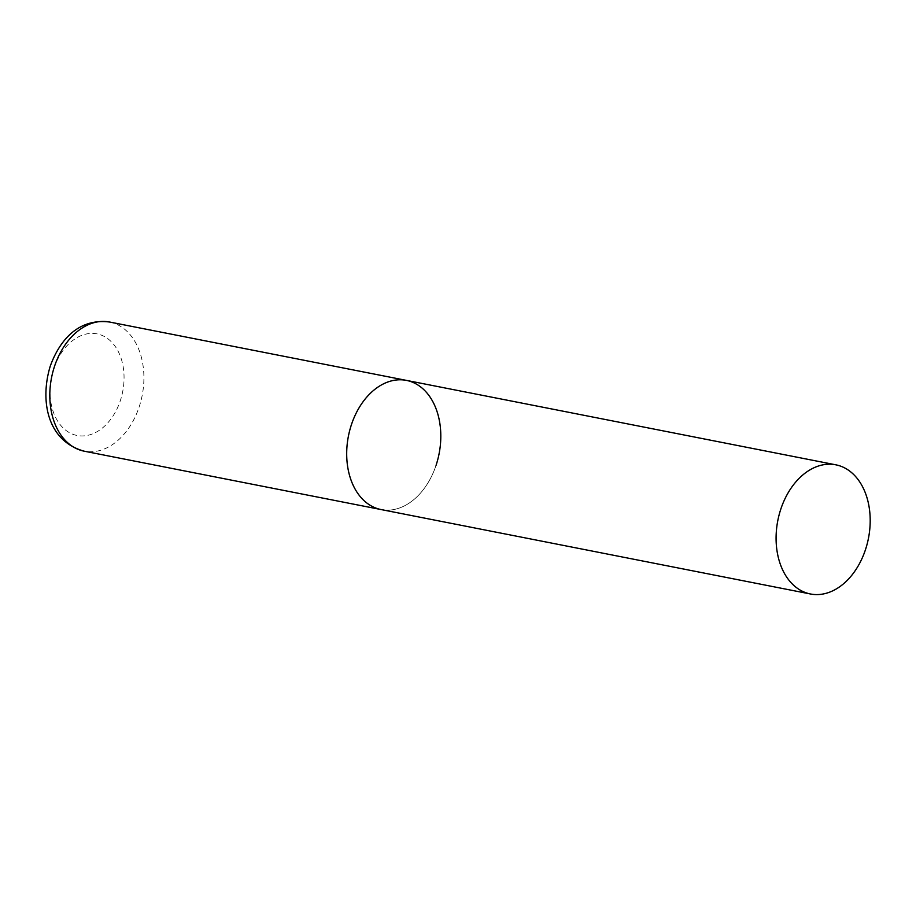 <?xml version="1.0" encoding="UTF-8"?>
<svg xmlns="http://www.w3.org/2000/svg" width="916" height="916" viewBox="0 0 916 916"><rect width="100%" height="100%" fill="white"/><g stroke="black" fill="none" stroke-linecap="round" stroke-linejoin="round"><path stroke-width="0.69" stroke-dasharray="4.58 3.44" d="M436.062 465.305A65.815 46.189 -78.9 0 1 381.056 509.548A65.815 46.189 101.1 0 0 437.745 459.649A65.815 46.189 101.1 0 0 414.353 383.037A65.815 46.189 101.1 0 0 406.441 380.392M109.554 322.02A65.815 46.189 -78.9 0 1 139.163 406.922A65.815 46.189 -78.9 0 1 84.157 451.176M53.758 368.679A51.777 36.331 -78.9 0 1 103.245 335.943A51.777 36.331 -78.9 0 1 120.328 400.658A51.777 36.331 -78.9 0 1 70.83 433.394A51.777 36.331 -78.9 0 1 53.758 368.679"/><path stroke-width="1.37" d="M810.442 593.98A65.815 46.189 101.1 0 0 867.131 544.081A65.815 46.189 101.1 0 0 843.739 467.458A65.815 46.189 101.1 0 0 835.839 464.824A65.815 46.189 101.1 0 0 779.15 514.723A65.815 46.189 101.1 0 0 802.53 591.335A65.815 46.189 101.1 0 0 810.442 593.98L84.157 451.176A65.815 46.189 -78.9 0 1 54.548 366.274A65.815 46.189 -78.9 0 1 109.554 322.02L406.441 380.392A65.815 46.189 101.1 0 0 349.752 430.291A65.815 46.189 101.1 0 0 373.144 506.914A65.815 46.189 101.1 0 0 381.056 509.548A65.815 46.189 -78.9 0 1 351.435 424.646A65.815 46.189 -78.9 0 1 406.441 380.392A65.815 46.189 -78.9 0 1 436.062 465.305M109.554 322.02C78.524 318.127 59.723 340.008 50.243 366.182C39.938 400.006 46.75 440.882 84.157 451.176M406.441 380.392L835.839 464.824"/></g></svg>
